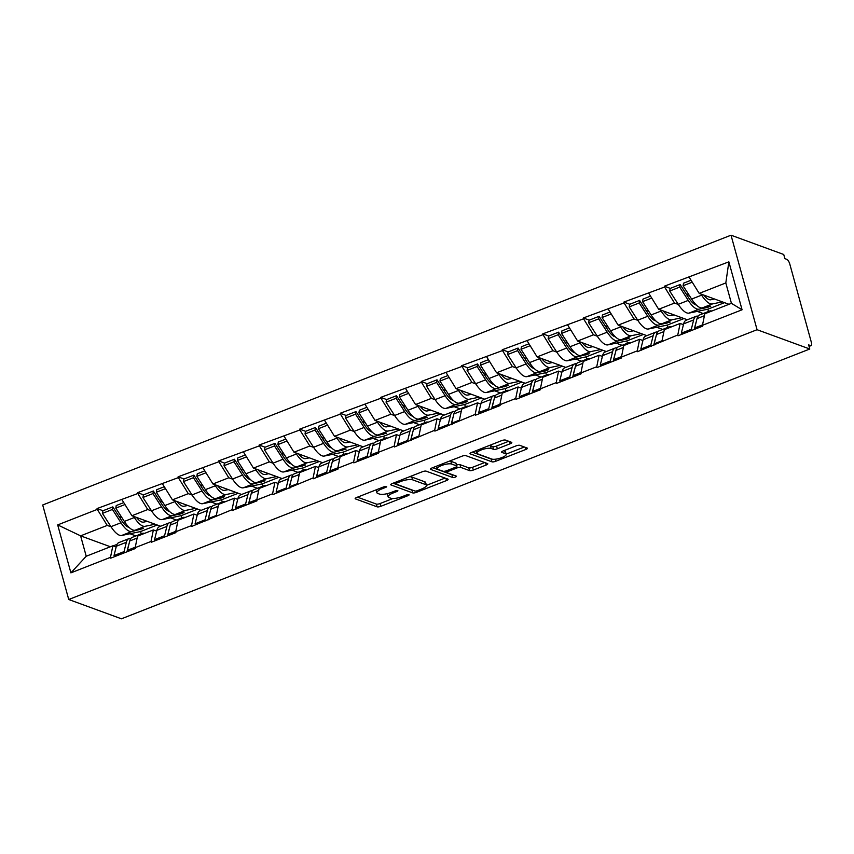 <?xml version="1.0" encoding="UTF-8"?>
<svg xmlns="http://www.w3.org/2000/svg" width="854" height="854" viewBox="0 0 854 854"><rect width="100%" height="100%" fill="white"/><g stroke="black" fill="none" stroke-linecap="round" stroke-linejoin="round"><path stroke-width="1.28" d="M386.478 486.438A2.039 0.555 164.6 0 0 383.852 486.833L356.758 497.444A2.914 0.801 164.6 0 0 355.157 498.661A2.914 0.801 164.6 0 0 355.413 498.885L377.126 506.838A2.914 0.801 164.6 0 0 380.884 506.283L407.966 495.662A2.039 0.555 164.6 0 0 409.098 494.818A2.039 0.555 164.6 0 0 408.906 494.658A2.039 0.555 164.6 0 0 406.28 495.042L402.778 496.42A9.33 2.562 164.6 0 1 390.758 498.202L388.944 497.54A9.33 2.562 164.6 0 1 388.111 496.825A9.33 2.562 164.6 0 1 393.246 492.929L396.758 491.552A2.039 0.555 164.6 0 0 397.879 490.708A2.039 0.555 164.6 0 0 397.697 490.548A2.039 0.555 164.6 0 0 395.06 490.943L391.559 492.31A9.33 2.562 164.6 0 1 379.539 494.092L377.735 493.431A9.33 2.562 164.6 0 1 376.892 492.715A9.33 2.562 164.6 0 1 382.026 488.819L385.538 487.453A2.039 0.555 164.6 0 0 386.659 486.599A2.039 0.555 164.6 0 0 386.478 486.438M510.201 443.749A2.914 0.801 164.6 0 0 511.813 442.532A2.914 0.801 164.6 0 0 511.546 442.308L505.461 440.077A2.914 0.801 164.6 0 0 501.704 440.632L471.621 452.428A2.914 0.801 164.6 0 0 470.01 453.645A2.914 0.801 164.6 0 0 470.276 453.869L491.979 461.822A2.914 0.801 164.6 0 0 495.736 461.267L525.818 449.471A2.914 0.801 164.6 0 0 527.43 448.254A2.914 0.801 164.6 0 0 527.164 448.03L519.808 445.34A2.914 0.801 164.6 0 0 516.051 445.895L503.177 450.944A2.914 0.801 164.6 0 0 501.576 452.15A2.914 0.801 164.6 0 0 501.832 452.385L505.483 453.72A7.803 2.135 164.6 0 1 506.187 454.317A7.803 2.135 164.6 0 1 500.593 458.043A7.803 2.135 164.6 0 1 491.84 459.068L477.557 453.826A7.803 2.135 164.6 0 1 476.852 453.228A7.803 2.135 164.6 0 1 482.446 449.503A7.803 2.135 164.6 0 1 491.189 448.478L493.569 449.353A2.914 0.801 164.6 0 0 497.327 448.798L510.201 443.749L509.614 441.603M809.773 349.008L121.449 618.808L68.736 599.508L757.06 329.708L809.773 349.008L808.631 344.877L810.595 345.603A4.462 1.537 68.6 0 0 811.086 345.614A4.462 1.537 68.6 0 0 811.3 342.144L789.822 264.153A4.462 1.537 68.6 0 0 786.833 259.349L784.869 258.623L783.737 254.492L731.024 235.192L757.06 329.708M426.167 471.162A2.914 0.801 164.6 0 0 422.41 471.718L392.328 483.503A2.914 0.801 164.6 0 0 390.716 484.72A2.914 0.801 164.6 0 0 390.983 484.944L412.695 492.897A2.914 0.801 164.6 0 0 416.442 492.342L446.535 480.546A2.914 0.801 164.6 0 0 448.136 479.329A2.914 0.801 164.6 0 0 447.87 479.105L426.167 471.162M431.975 467.971L462.057 456.175A2.914 0.801 164.6 0 1 465.814 455.62L487.517 463.573A2.914 0.801 164.6 0 1 487.783 463.797A2.914 0.801 164.6 0 1 486.182 465.014L473.297 470.052A2.914 0.801 164.6 0 1 469.551 470.618L460.744 467.394A2.914 0.801 164.6 0 0 456.986 467.949L448.446 471.291A2.914 0.801 164.6 0 0 446.834 472.508A2.914 0.801 164.6 0 0 447.101 472.732L456.271 476.094A2.039 0.555 164.6 0 1 456.452 476.254A2.039 0.555 164.6 0 1 454.99 477.226A2.039 0.555 164.6 0 1 452.695 477.493L430.629 469.412A2.914 0.801 164.6 0 1 430.363 469.188A2.914 0.801 164.6 0 1 431.975 467.971M731.024 235.192L42.7 504.992L68.736 599.508M670.305 288.385L664.348 286.207L664.583 287.029L674.521 303.063L678.343 304.462M664.348 286.207L728.868 261.836L742.073 309.778L702.458 325.31L702.693 326.132L678.012 335.803L677.788 334.981L637.49 351.688L637.265 350.866L621.424 357.079L621.648 357.901L596.978 367.572L596.743 366.75L580.901 372.952L581.126 373.785L556.456 383.457L556.221 382.624L540.379 388.837L540.614 389.67L515.933 399.341L515.709 398.508L499.857 404.721L500.092 405.543L475.411 415.215L475.187 414.393L434.889 431.099L434.665 430.277L394.377 446.984L394.142 446.162L378.301 452.364L378.525 453.196L353.855 462.868L353.62 462.035L337.778 468.248L338.013 469.081L313.333 478.752L313.108 477.92L272.81 494.637L272.586 493.804L256.744 500.017L256.969 500.839L232.288 510.511L232.064 509.689L191.776 526.395L191.542 525.573L175.7 531.775L175.924 532.608L151.254 542.279L151.019 541.457L135.178 547.66L135.402 548.492L110.732 558.164L110.508 557.331L70.893 572.863L57.688 524.911L97.292 509.39L107.23 525.413L111.063 526.811M103.014 510.735L97.068 508.557L97.292 509.39M97.068 508.557L137.814 493.505L147.753 509.528L151.585 510.938M143.536 494.861L137.59 492.673L137.814 493.505M137.59 492.673L178.337 477.621L188.275 493.655L192.107 495.053M184.058 478.977L178.112 476.799L178.337 477.621M178.112 476.799L218.859 461.736L228.797 477.77L232.619 479.169M224.581 463.092L218.635 460.914L218.859 461.736M218.635 460.914L259.381 445.852L269.32 461.886L273.141 463.284M265.092 447.208L259.146 445.03L259.381 445.852M259.146 445.03L299.893 429.978L309.831 446.001L313.664 447.4M305.615 431.323L299.669 429.146L299.893 429.978M299.669 429.146L340.415 414.094L350.353 430.117L354.186 431.526M346.137 415.439L340.191 413.261L340.415 414.094M340.191 413.261L380.937 398.21L390.876 414.233L394.708 415.642M386.659 399.565L380.713 397.388L380.937 398.21M380.713 397.388L421.46 382.325L431.398 398.359L435.22 399.757M427.181 383.681L421.236 381.503L421.46 382.325M421.236 381.503L461.982 366.441L471.92 382.475L475.742 383.873M467.693 367.796L461.747 365.619L461.982 366.441M461.747 365.619L502.494 350.567L512.432 366.59L516.264 367.989M508.215 351.912L502.269 349.734L502.494 350.567M502.269 349.734L543.016 334.683L552.954 350.706L556.787 352.115M548.738 336.028L542.792 333.85L543.016 334.683M542.792 333.85L583.538 318.798L593.477 334.821L597.309 336.23M589.26 320.154L583.314 317.976L583.538 318.798M583.314 317.976L624.06 302.914L633.999 318.948L637.821 320.346M629.782 304.27L623.836 302.092L624.06 302.914M623.836 302.092L664.583 287.029M695.337 329.014L694.419 328.683M683.435 324.659L680.136 323.452L677.788 334.981M661.946 341.194L664.295 329.665L680.136 323.452M697.259 311.39L703.184 313.557M674.521 303.063L658.669 309.276L687.331 319.77M648.73 293.242L658.669 309.276M671.297 326.911A24.371 8.401 68.6 0 0 669.013 326.943L659.021 330.872A24.371 8.401 68.6 0 0 656.491 334.501L654.185 343.831L654.826 344.899L653.897 344.568M642.913 340.543L639.614 339.337L637.265 350.866M621.424 357.079L623.772 345.55L639.614 339.337M656.747 327.274L662.661 329.441M633.999 318.948L618.157 325.15L646.82 335.654M608.219 309.127L618.157 325.15M630.775 342.796A24.371 8.401 68.6 0 0 628.501 342.828L618.499 346.745A24.371 8.401 68.6 0 0 615.969 350.375L613.663 359.705L614.304 360.783L613.385 360.452M602.39 356.428L599.092 355.221L596.743 366.75M580.901 372.952L583.25 361.423L599.092 355.221M616.225 343.159L622.139 345.326M593.477 334.821L577.635 341.034L606.297 351.538M567.696 325.011L577.635 341.034M590.263 358.68A24.371 8.401 68.6 0 0 587.979 358.712L577.977 362.63A24.371 8.401 68.6 0 0 575.447 366.259L573.141 375.589L573.781 376.657L572.863 376.336M561.879 372.312L558.569 371.095L556.221 382.624M540.379 388.837L542.728 377.308L558.569 371.095M575.703 359.043L581.617 361.21M552.954 350.706L537.113 356.919L565.775 367.412M527.174 340.895L537.113 356.919M533.248 392.552L532.341 392.21M521.356 388.196L518.058 386.979L515.709 398.508M499.857 404.721L502.205 393.192L518.058 386.979M535.18 374.917L541.094 377.084M512.432 366.59L496.59 372.803L525.253 383.297M486.652 356.769L496.59 372.803M509.219 390.449A24.371 8.401 68.6 0 0 506.934 390.481L496.932 394.399A24.371 8.401 68.6 0 0 494.413 398.028L492.107 407.358L492.747 408.425L491.819 408.095M480.834 404.07L477.535 402.864L475.187 414.393M459.345 420.606L461.694 409.077L477.535 402.864M494.658 390.801L500.583 392.968M471.92 382.475L456.068 388.687L484.73 399.181M446.13 372.654L456.068 388.687M452.214 424.31L451.296 423.979M440.312 419.954L437.013 418.748L434.665 430.277M418.823 436.49L421.171 424.961L437.013 418.748M454.147 406.685L460.06 408.852M431.398 398.359L415.556 404.561L444.219 415.065M405.618 388.538L415.556 404.561M428.174 422.207A24.371 8.401 68.6 0 0 425.9 422.239L415.898 426.167A24.371 8.401 68.6 0 0 413.368 429.797L411.062 439.116L411.703 440.194L410.785 439.863M399.789 435.839L396.491 434.633L394.142 446.162M378.301 452.364L380.649 440.835L396.491 434.633M413.624 422.57L419.538 424.737M390.876 414.233L375.034 420.446L403.696 430.95M365.096 404.422L375.034 420.446M387.663 438.091A24.371 8.401 68.6 0 0 385.378 438.123L375.376 442.041A24.371 8.401 68.6 0 0 372.846 445.671L370.54 455.001L371.18 456.079L370.262 455.748M359.278 451.723L355.969 450.517L353.62 462.035M337.778 468.248L340.127 456.719L355.969 450.517M373.102 438.454L379.016 440.621M350.353 430.117L334.512 436.33L363.174 446.823M324.573 420.307L334.512 436.33M347.14 453.976A24.371 8.401 68.6 0 0 344.856 454.008L334.853 457.925A24.371 8.401 68.6 0 0 332.334 461.555L330.018 470.885L330.658 471.952L329.74 471.632M318.755 467.608L315.457 466.391L313.108 477.92M297.256 484.133L299.605 472.604L315.457 466.391M332.58 454.328L338.494 456.495M309.831 446.001L293.989 452.214L322.652 462.708M284.051 436.18L293.989 452.214M306.618 469.86A24.371 8.401 68.6 0 0 304.334 469.892L294.331 473.81A24.371 8.401 68.6 0 0 291.812 477.439L289.506 486.769L290.147 487.837L289.218 487.506M278.233 483.481L274.935 482.275L272.586 493.804M256.744 500.017L259.093 488.488L274.935 482.275M292.057 470.212L297.982 472.379M269.32 461.886L253.467 468.099L282.13 478.592M243.529 452.065L253.467 468.099M266.096 485.745A24.371 8.401 68.6 0 0 263.811 485.777L253.819 489.694A24.371 8.401 68.6 0 0 251.289 493.324L248.984 502.654L249.624 503.721L248.695 503.39M237.711 499.366L234.412 498.16L232.064 509.689M216.222 515.901L218.571 504.372L234.412 498.16M251.546 486.097L257.46 488.264M228.797 477.77L212.956 483.983L241.618 494.477M203.017 467.949L212.956 483.983M209.091 519.606L208.184 519.275M197.189 515.25L193.89 514.044L191.542 525.573M175.7 531.775L178.048 520.257L193.89 514.044M211.023 501.981L216.937 504.148M188.275 493.655L172.433 499.857L201.096 510.361M162.495 483.834L172.433 499.857M185.062 517.503A24.371 8.401 68.6 0 0 182.777 517.535L172.775 521.452A24.371 8.401 68.6 0 0 170.245 525.082L167.939 534.412L168.58 535.49L167.662 535.159M156.677 531.135L153.368 529.928L151.019 541.457M135.178 547.66L137.526 536.131L153.368 529.928M170.501 517.866L176.415 520.033M147.753 509.528L131.911 515.741L160.573 526.235M121.973 499.718L131.911 515.741M144.54 533.387A24.371 8.401 68.6 0 0 142.255 533.419L132.253 537.337A24.371 8.401 68.6 0 0 129.733 540.966L127.417 550.296L128.057 551.364L127.139 551.043M116.155 547.019L112.856 545.802L110.508 557.331M107.23 525.413L80.607 535.853L86.233 556.242L112.856 545.802M129.979 533.75L135.893 535.917M110.412 546.763L80.607 535.853L57.688 524.911M117.009 544.404L113.155 545.919M86.233 556.242L70.893 572.863M702.458 325.31L704.806 313.781L731.43 303.341L725.815 282.952L699.191 293.392L728.996 304.302M731.43 303.341L742.073 309.778M689.253 277.358L699.191 293.392M728.868 261.836L725.815 282.952M121.93 517.663L119.112 516.627M162.452 501.778L159.634 500.754M202.964 485.905L200.146 484.869M243.486 470.02L240.668 468.985M284.008 454.136L281.19 453.1M324.531 438.251L321.712 437.216M365.053 422.367L362.235 421.342M405.575 406.483L402.746 405.458M446.087 390.609L443.269 389.573M486.609 374.725L483.791 373.689M527.131 358.84L524.313 357.805M567.654 342.956L564.836 341.92M608.176 327.071L605.347 326.047M648.688 311.198L645.87 310.162M689.21 295.313L686.392 294.278M376.112 489.865A9.33 2.562 164.6 0 0 376.134 489.961L376.892 492.715M387.364 493.633A9.33 2.562 164.6 0 0 387.342 494.071L388.111 496.825M357.474 497.167L376.368 504.084A2.914 0.801 164.6 0 0 380.115 503.529L392.936 498.501M426.424 485.382L445.051 478.08M393.043 483.225L411.927 490.143A2.914 0.801 164.6 0 0 412.802 490.239M396.822 483.022A2.039 0.555 164.6 0 0 395.69 483.876A2.039 0.555 164.6 0 0 395.882 484.037L414.937 491.018A2.039 0.555 164.6 0 0 417.563 490.623L421.257 489.171A9.33 2.562 164.6 0 0 426.402 485.285A9.33 2.562 164.6 0 0 425.559 484.56L412.535 479.799A9.33 2.562 164.6 0 0 400.515 481.581L396.822 483.022L396.502 481.869M426.402 485.285L425.644 482.531A9.33 2.562 164.6 0 0 424.801 481.805L425.559 484.56M409.589 476.735A9.33 2.562 164.6 0 1 411.777 477.034L424.801 481.805M484.698 462.537L472.54 467.298L473.297 470.052M456.612 465.046A2.914 0.801 164.6 0 1 459.986 464.629L468.782 467.864A2.914 0.801 164.6 0 0 472.54 467.298M432.69 467.682L451.937 474.739A2.039 0.555 164.6 0 0 452.705 474.792M451.606 464.042A7.803 2.135 164.6 0 0 442.852 465.067A7.803 2.135 164.6 0 0 437.259 468.793A7.803 2.135 164.6 0 0 437.963 469.39L443.002 471.237A2.914 0.801 164.6 0 0 446.759 470.682L455.299 467.33A2.914 0.801 164.6 0 0 456.901 466.113A2.914 0.801 164.6 0 0 456.644 465.889L451.606 464.042L450.848 461.288A7.803 2.135 164.6 0 0 449.599 461.064M456.901 466.113L456.143 463.359A2.914 0.801 164.6 0 0 455.887 463.135L456.644 465.889M450.848 461.288L455.887 463.135M489.278 445.5A7.803 2.135 164.6 0 1 490.431 445.724L492.811 446.599A2.914 0.801 164.6 0 0 496.569 446.044L508.728 441.272M506.187 454.317L505.429 451.563A7.803 2.135 164.6 0 0 504.725 450.965L505.483 453.72M503.892 450.656L504.725 450.965M506.134 454.136L524.345 446.994M472.337 452.15L491.221 459.068A2.914 0.801 164.6 0 0 492.139 459.153M128.826 544.638A19.909 6.864 68.6 0 0 128.442 545.781L126.947 551.801M147.24 521.356L143.525 522.136A19.909 6.864 -111.4 0 1 136.523 517.428M123.766 502.611L116.229 505.557L115.802 508.13L124.342 521.431A24.371 8.401 68.6 0 0 135.071 530.227L143.504 528.477L131.697 531.551A24.371 8.401 68.6 0 1 120.969 522.755L112.429 509.454L102.427 513.371L110.967 526.672L120.969 522.755M157.221 525.018L140.579 531.54L121.695 535.469A24.371 8.401 -111.4 0 1 110.967 526.672M155.076 524.228L145.073 526.31A24.371 8.401 -111.4 0 1 134.345 517.513L133.608 516.36M102.427 513.371L102.854 510.799L112.845 506.881L112.429 509.454M129.061 527.377A19.909 6.864 68.6 0 1 121.396 520.182L112.845 506.881M124.684 552.687L124.043 551.62L114.041 555.538L114.682 556.616M130.779 538.532A24.371 8.401 68.6 0 0 128.879 538.66A24.371 8.401 68.6 0 0 126.349 542.29L124.043 551.62M128.879 538.66L118.877 542.578A24.371 8.401 68.6 0 0 116.347 546.208L114.041 555.538M140.579 531.54L141.209 533.835M142.255 533.419A24.371 8.401 68.6 0 0 140.558 534.946M127.417 550.296L135.274 547.222M115.802 508.13L124.962 504.543M140.131 529.8L139.917 529.224M169.338 528.754A19.909 6.864 68.6 0 0 168.964 529.896L167.469 535.917M187.763 505.472L184.048 506.251A19.909 6.864 -111.4 0 1 177.034 501.544M164.288 486.727L156.741 489.684L156.325 492.246L164.865 505.547A24.371 8.401 68.6 0 0 175.593 514.343L184.026 512.592L180.642 513.916L172.209 515.667A24.371 8.401 68.6 0 1 161.491 506.87L152.951 493.569L142.949 497.487L151.489 510.788L161.491 506.87M197.744 509.133L181.091 515.656L162.217 519.584A24.371 8.401 -111.4 0 1 151.489 510.788M195.598 508.343L185.596 510.425A24.371 8.401 -111.4 0 1 174.867 501.629L174.131 500.487M142.949 497.487L143.365 494.925L153.368 490.997L152.951 493.569M169.583 511.493A19.909 6.864 68.6 0 1 161.908 504.308L153.368 490.997M165.206 536.814L164.566 535.736L154.563 539.653L155.204 540.731M171.291 522.659A24.371 8.401 68.6 0 0 169.402 522.776A24.371 8.401 68.6 0 0 166.872 526.406L164.566 535.736M169.402 522.776L159.399 526.704A24.371 8.401 68.6 0 0 156.869 530.334L154.563 539.653M181.091 515.656L181.721 517.951M182.777 517.535A24.371 8.401 68.6 0 0 181.08 519.061M167.939 534.412L175.785 531.337M156.325 492.246L165.484 488.659M180.642 513.916L180.429 513.339M209.86 512.87A19.909 6.864 68.6 0 0 209.486 514.012L207.992 520.043M228.285 489.598L224.57 490.367A19.909 6.864 -111.4 0 1 217.556 485.67M204.811 470.842L197.263 473.799L196.847 476.361L205.387 489.662A24.371 8.401 68.6 0 0 216.115 498.458L224.538 496.708L221.165 498.031L212.731 499.782A24.371 8.401 68.6 0 1 202.014 490.986L193.463 477.685L183.471 481.603L192.011 494.914L202.014 490.986M238.266 493.249L221.613 499.771L202.729 503.7A24.371 8.401 -111.4 0 1 192.011 494.914M236.11 492.459L226.107 494.541A24.371 8.401 -111.4 0 1 215.389 485.745L214.653 484.602M183.471 481.603L183.888 479.041L193.89 475.123L193.463 477.685M210.105 495.608A19.909 6.864 68.6 0 1 202.43 488.424L193.89 475.123M205.729 520.929L205.088 519.851L195.086 523.78L195.726 524.847M211.813 506.774A24.371 8.401 68.6 0 0 209.913 506.902A24.371 8.401 68.6 0 0 207.394 510.532L205.088 519.851M209.913 506.902L199.921 510.82A24.371 8.401 68.6 0 0 197.391 514.45L195.086 523.78M221.613 499.771L222.243 502.067M225.573 501.618A24.371 8.401 68.6 0 0 223.3 501.65A24.371 8.401 68.6 0 0 221.602 503.177M209.102 519.606L208.461 518.527L216.308 515.453M223.3 501.65L213.297 505.579A24.371 8.401 68.6 0 0 210.767 509.208L208.461 518.527M196.847 476.361L206.006 472.774M221.165 498.031L220.951 497.455M250.382 496.985A19.909 6.864 68.6 0 0 249.998 498.128L248.514 504.159M268.807 473.714L265.092 474.482A19.909 6.864 -111.4 0 1 258.079 469.785M245.322 454.958L237.786 457.915L237.369 460.477L245.909 473.789A24.371 8.401 68.6 0 0 256.627 482.574L265.06 480.823L253.254 483.898A24.371 8.401 68.6 0 1 242.536 475.112L233.985 461.8L223.994 465.729L232.534 479.03L242.536 475.112M278.788 477.365L262.135 483.898L243.251 487.826A24.371 8.401 -111.4 0 1 232.534 479.03M276.632 476.575L266.629 478.656A24.371 8.401 -111.4 0 1 255.912 469.86L255.175 468.718M223.994 465.729L224.41 463.156L234.412 459.238L233.985 461.8M250.617 479.724A19.909 6.864 68.6 0 1 242.952 472.54L234.412 459.238M246.24 505.045L245.6 503.977L235.608 507.895L236.248 508.963M252.336 490.89A24.371 8.401 68.6 0 0 250.435 491.018A24.371 8.401 68.6 0 0 247.916 494.647L245.6 503.977M250.435 491.018L240.433 494.936A24.371 8.401 68.6 0 0 237.914 498.565L235.608 507.895M262.135 483.898L262.765 486.182M263.811 485.777A24.371 8.401 68.6 0 0 262.114 487.303M248.984 502.654L256.83 499.569M237.369 460.477L246.528 456.89M261.687 482.147L261.473 481.571M290.904 481.112A19.909 6.864 68.6 0 0 290.52 482.254L289.026 488.274M309.319 457.829L305.615 458.598A19.909 6.864 -111.4 0 1 298.601 453.901M285.844 439.073L278.308 442.03L277.881 444.603L286.432 457.904A24.371 8.401 68.6 0 0 297.149 466.7L305.583 464.939L293.776 468.024A24.371 8.401 68.6 0 1 283.048 459.228L274.508 445.927L264.505 449.844L273.056 463.146L283.048 459.228M319.311 461.48L302.658 468.013L283.774 471.942A24.371 8.401 -111.4 0 1 273.056 463.146M317.154 460.701L307.152 462.772A24.371 8.401 -111.4 0 1 296.423 453.986L295.697 452.833M264.505 449.844L264.932 447.272L274.935 443.354L274.508 445.927M291.139 463.85A19.909 6.864 68.6 0 1 283.475 456.655L274.935 443.354M286.763 489.161L286.122 488.093L276.12 492.011L276.76 493.078M292.858 475.005A24.371 8.401 68.6 0 0 290.958 475.134A24.371 8.401 68.6 0 0 288.428 478.763L286.122 488.093M290.958 475.134L280.955 479.051A24.371 8.401 68.6 0 0 278.436 482.681L276.12 492.011M302.658 468.013L303.287 470.298M304.334 469.892A24.371 8.401 68.6 0 0 302.636 471.419M289.506 486.769L297.352 483.695M277.881 444.603L287.04 441.006M302.209 466.263L301.996 465.686M331.427 465.227A19.909 6.864 68.6 0 0 331.042 466.369L329.548 472.39M349.841 441.945L346.137 442.714A19.909 6.864 -111.4 0 1 339.123 438.017M326.367 423.189L318.83 426.146L318.403 428.719L326.943 442.02A24.371 8.401 68.6 0 0 337.672 450.816L346.105 449.065L334.298 452.14A24.371 8.401 68.6 0 1 323.57 443.343L315.03 430.042L305.027 433.96L313.567 447.261L323.57 443.343M359.822 445.607L343.18 452.129L324.296 456.057A24.371 8.401 -111.4 0 1 313.567 447.261M357.677 444.817L347.674 446.898A24.371 8.401 -111.4 0 1 336.946 438.102L336.209 436.949M305.027 433.96L305.454 431.387L315.446 427.47L315.03 430.042M331.662 447.966A19.909 6.864 68.6 0 1 323.997 440.771L315.446 427.47M327.285 473.276L326.644 472.209L316.642 476.126L317.282 477.205M333.38 459.121A24.371 8.401 68.6 0 0 331.48 459.249A24.371 8.401 68.6 0 0 328.95 462.879L326.644 472.209M331.48 459.249L321.478 463.167A24.371 8.401 68.6 0 0 318.948 466.796L316.642 476.126M343.18 452.129L343.81 454.424M344.856 454.008A24.371 8.401 68.6 0 0 343.159 455.534M330.018 470.885L337.874 467.811M318.403 428.719L327.562 425.121M342.732 450.378L342.518 449.802M371.938 449.343A19.909 6.864 68.6 0 0 371.565 450.485L370.07 456.506M390.363 426.061L386.648 426.84A19.909 6.864 -111.4 0 1 379.635 422.132M366.889 407.315L359.342 410.262L358.926 412.834L367.466 426.135A24.371 8.401 68.6 0 0 378.194 434.932L386.627 433.181L374.81 436.255A24.371 8.401 68.6 0 1 364.092 427.459L355.552 414.158L345.55 418.076L354.09 431.377L364.092 427.459M400.345 429.722L383.692 436.245L364.818 440.173A24.371 8.401 -111.4 0 1 354.09 431.377M398.199 428.932L388.196 431.014A24.371 8.401 -111.4 0 1 377.468 422.218L376.731 421.075M345.55 418.076L345.966 415.514L355.969 411.585L355.552 414.158M372.184 432.081A19.909 6.864 68.6 0 1 364.509 424.897L355.969 411.585M367.807 457.402L367.167 456.324L357.164 460.242L357.805 461.32M373.892 443.237A24.371 8.401 68.6 0 0 372.002 443.365A24.371 8.401 68.6 0 0 369.472 446.994L367.167 456.324M372.002 443.365L362 447.293A24.371 8.401 68.6 0 0 359.47 450.923L357.164 460.242M383.692 436.245L384.321 438.54M385.378 438.123A24.371 8.401 68.6 0 0 383.681 439.65M370.54 455.001L378.386 451.926M358.926 412.834L368.085 409.247M383.243 434.505L383.03 433.928M412.461 433.458A19.909 6.864 68.6 0 0 412.087 434.601L410.593 440.632M430.886 410.176L427.171 410.955A19.909 6.864 -111.4 0 1 420.157 406.258M407.411 391.431L399.864 394.388L399.448 396.95L407.988 410.251A24.371 8.401 68.6 0 0 418.716 419.047L427.139 417.296L423.765 418.62L415.332 420.371A24.371 8.401 68.6 0 1 404.615 411.575L396.075 398.274L386.072 402.191L394.612 415.492L404.615 411.575M440.867 413.838L424.214 420.36L405.34 424.289A24.371 8.401 -111.4 0 1 394.612 415.492M438.71 413.048L428.708 415.129A24.371 8.401 -111.4 0 1 417.99 406.333L417.254 405.191M386.072 402.191L386.488 399.629L396.491 395.712L396.075 398.274M412.706 416.197A19.909 6.864 68.6 0 1 405.031 409.013L396.491 395.712M408.329 441.518L407.689 440.44L397.686 444.368L398.327 445.436M414.414 427.363A24.371 8.401 68.6 0 0 412.514 427.491A24.371 8.401 68.6 0 0 409.995 431.121L407.689 440.44M412.514 427.491L402.522 431.409A24.371 8.401 68.6 0 0 399.992 435.038L397.686 444.368M424.214 420.36L424.844 422.655M425.9 422.239A24.371 8.401 68.6 0 0 424.203 423.765M411.062 439.116L418.908 436.042M399.448 396.95L408.607 393.363M423.765 418.62L423.552 418.044M452.983 417.574A19.909 6.864 68.6 0 0 452.599 418.716L451.115 424.748M471.408 394.302L467.693 395.071A19.909 6.864 -111.4 0 1 460.68 390.374M447.923 375.546L440.386 378.503L439.97 381.065L448.51 394.367A24.371 8.401 68.6 0 0 459.228 403.163L467.661 401.412L464.288 402.736L455.855 404.486A24.371 8.401 68.6 0 1 445.137 395.69L436.586 382.389L426.594 386.307L435.134 399.619L445.137 395.69M481.389 397.953L464.736 404.486L445.852 408.415A24.371 8.401 -111.4 0 1 435.134 399.619M479.233 397.163L469.23 399.245A24.371 8.401 -111.4 0 1 458.513 390.449L457.776 389.307M426.594 386.307L427.011 383.745L437.013 379.827L436.586 382.389M453.218 400.312A19.909 6.864 68.6 0 1 445.553 393.128L437.013 379.827M448.841 425.634L448.201 424.566L438.209 428.484L438.849 429.551M454.936 411.479A24.371 8.401 68.6 0 0 453.036 411.607A24.371 8.401 68.6 0 0 450.517 415.236L448.201 424.566M453.036 411.607L443.034 415.524A24.371 8.401 68.6 0 0 440.515 419.154L438.209 428.484M464.736 404.486L465.366 406.771M468.697 406.323A24.371 8.401 68.6 0 0 466.412 406.365A24.371 8.401 68.6 0 0 464.715 407.892M452.225 424.31L451.585 423.242L459.431 420.157M466.412 406.365L456.42 410.283A24.371 8.401 68.6 0 0 453.89 413.912L451.585 423.242M439.97 381.065L449.129 377.479M464.288 402.736L464.074 402.159M493.505 401.7A19.909 6.864 68.6 0 0 493.121 402.842L491.626 408.863M511.92 378.418L508.215 379.187A19.909 6.864 -111.4 0 1 501.202 374.49M488.445 359.662L480.909 362.619L480.482 365.181L489.032 378.493A24.371 8.401 68.6 0 0 499.75 387.289L508.183 385.528L496.377 388.613A24.371 8.401 68.6 0 1 485.648 379.816L477.108 366.505L467.106 370.433L475.657 383.734L485.648 379.816M521.911 382.069L505.258 388.602L486.374 392.53A24.371 8.401 -111.4 0 1 475.657 383.734M519.755 381.279L509.753 383.361A24.371 8.401 -111.4 0 1 499.024 374.564L498.298 373.422M467.106 370.433L467.533 367.861L477.535 363.943L477.108 366.505M493.74 384.439A19.909 6.864 68.6 0 1 486.075 377.244L477.535 363.943M489.363 409.749L488.723 408.682L478.72 412.599L479.372 413.667M495.459 395.594A24.371 8.401 68.6 0 0 493.559 395.722A24.371 8.401 68.6 0 0 491.029 399.352L488.723 408.682M493.559 395.722L483.556 399.64A24.371 8.401 68.6 0 0 481.037 403.269L478.72 412.599M505.258 388.602L505.888 390.886M506.934 390.481A24.371 8.401 68.6 0 0 505.237 392.007M492.107 407.358L499.953 404.284M480.482 365.181L489.641 361.594M504.81 386.851L504.597 386.275M534.028 385.816A19.909 6.864 68.6 0 0 533.643 386.958L532.149 392.979M552.442 362.534L548.738 363.302A19.909 6.864 -111.4 0 1 541.724 358.605M528.968 343.778L521.431 346.735L521.004 349.307L529.544 362.608A24.371 8.401 68.6 0 0 540.272 371.405L548.706 369.643L545.332 370.967L536.899 372.728A24.371 8.401 68.6 0 1 526.171 363.932L517.631 350.631L507.628 354.549L516.168 367.85L526.171 363.932M562.423 366.195L545.781 372.718L526.897 376.646A24.371 8.401 -111.4 0 1 516.168 367.85M560.277 365.405L550.275 367.487A24.371 8.401 -111.4 0 1 539.547 358.691L538.81 357.538M507.628 354.549L508.055 351.976L518.047 348.058L517.631 350.631M534.262 368.554A19.909 6.864 68.6 0 1 526.598 361.359L518.047 348.058M529.886 393.865L529.245 392.797L519.243 396.715L519.883 397.783M535.981 379.71A24.371 8.401 68.6 0 0 534.081 379.838A24.371 8.401 68.6 0 0 531.551 383.467L529.245 392.797M534.081 379.838L524.078 383.756A24.371 8.401 68.6 0 0 521.559 387.385L519.243 396.715M545.781 372.718L546.411 375.002M549.741 374.564A24.371 8.401 68.6 0 0 547.457 374.596A24.371 8.401 68.6 0 0 545.759 376.123M533.259 392.541L532.618 391.474L540.475 388.399M547.457 374.596L537.454 378.514A24.371 8.401 68.6 0 0 534.935 382.144L532.618 391.474M521.004 349.307L530.163 345.71M545.332 370.967L545.119 370.39M574.539 369.931A19.909 6.864 68.6 0 0 574.166 371.074L572.671 377.094M592.964 346.649L589.249 347.429A19.909 6.864 -111.4 0 1 582.236 342.721M569.49 327.904L561.943 330.85L561.526 333.423L570.066 346.724A24.371 8.401 68.6 0 0 580.795 355.52L589.228 353.769L577.421 356.844A24.371 8.401 68.6 0 1 566.693 348.048L558.153 334.747L548.151 338.664L556.691 351.965L566.693 348.048M602.945 350.311L586.292 356.833L567.419 360.762A24.371 8.401 -111.4 0 1 556.691 351.965M600.8 349.521L590.797 351.602A24.371 8.401 -111.4 0 1 580.069 342.806L579.332 341.664M548.151 338.664L548.567 336.102L558.569 332.174L558.153 334.747M574.785 352.67A19.909 6.864 68.6 0 1 567.109 345.486L558.569 332.174M570.408 377.98L569.767 376.913L559.765 380.831L560.405 381.909M576.493 363.825A24.371 8.401 68.6 0 0 574.603 363.953A24.371 8.401 68.6 0 0 572.073 367.583L569.767 376.913M574.603 363.953L564.601 367.871A24.371 8.401 68.6 0 0 562.071 371.501L559.765 380.831M586.292 356.833L586.922 359.128M587.979 358.712A24.371 8.401 68.6 0 0 586.282 360.239M573.141 375.589L580.987 372.515M561.526 333.423L570.685 329.836M585.844 355.093L585.63 354.517M615.061 354.047A19.909 6.864 68.6 0 0 614.688 355.189L613.193 361.21M633.487 330.765L629.772 331.544A19.909 6.864 -111.4 0 1 622.758 326.836M610.012 312.02L602.465 314.977L602.049 317.539L610.589 330.84A24.371 8.401 68.6 0 0 621.317 339.636L629.74 337.885L626.366 339.209L617.933 340.959A24.371 8.401 68.6 0 1 607.215 332.163L598.675 318.862L588.673 322.78L597.213 336.081L607.215 332.163M643.468 334.426L626.815 340.949L607.941 344.877A24.371 8.401 -111.4 0 1 597.213 336.081M641.311 333.636L631.309 335.718A24.371 8.401 -111.4 0 1 620.591 326.922L619.855 325.78M588.673 322.78L589.089 320.218L599.092 316.3L598.675 318.862M615.307 336.786A19.909 6.864 68.6 0 1 607.632 329.601L599.092 316.3M610.93 362.107L610.29 361.028L600.287 364.957L600.928 366.024M617.015 347.952A24.371 8.401 68.6 0 0 615.115 348.069A24.371 8.401 68.6 0 0 612.596 351.699L610.29 361.028M615.115 348.069L605.123 351.997A24.371 8.401 68.6 0 0 602.593 355.627L600.287 364.957M626.815 340.949L627.444 343.244M628.501 342.828A24.371 8.401 68.6 0 0 626.804 344.354M613.663 359.705L621.509 356.63M602.049 317.539L611.208 313.952M626.366 339.209L626.153 338.632M655.584 338.163A19.909 6.864 68.6 0 0 655.199 339.305L653.716 345.336M674.009 314.891L670.294 315.66A19.909 6.864 -111.4 0 1 663.28 310.963M650.524 296.135L642.987 299.092L642.571 301.654L651.111 314.955A24.371 8.401 68.6 0 0 661.829 323.751L670.262 322.001L658.455 325.075A24.371 8.401 68.6 0 1 647.738 316.279L639.187 302.978L629.195 306.896L637.735 320.207L647.738 316.279M683.99 318.542L667.337 325.075L648.453 328.993A24.371 8.401 -111.4 0 1 637.735 320.207M681.834 317.752L671.831 319.834A24.371 8.401 -111.4 0 1 661.113 311.037L660.377 309.895M629.195 306.896L629.611 304.334L639.614 300.416L639.187 302.978M655.829 320.901A19.909 6.864 68.6 0 1 648.154 313.717L639.614 300.416M651.453 346.222L650.801 345.155L640.81 349.072L641.45 350.14M657.537 332.067A24.371 8.401 68.6 0 0 655.637 332.195A24.371 8.401 68.6 0 0 653.118 335.825L650.801 345.155M655.637 332.195L645.635 336.113A24.371 8.401 68.6 0 0 643.115 339.743L640.81 349.072M667.337 325.075L667.967 327.36M669.013 326.943A24.371 8.401 68.6 0 0 667.316 328.48M654.185 343.831L662.031 340.746M642.571 301.654L651.73 298.067M666.889 323.324L666.675 322.748M696.106 322.278A19.909 6.864 68.6 0 0 695.722 323.42L694.227 329.452M714.52 299.007L710.816 299.775A19.909 6.864 -111.4 0 1 703.803 295.078M691.046 280.251L683.51 283.208L683.083 285.77L691.633 299.081A24.371 8.401 68.6 0 0 702.351 307.878L710.784 306.116L707.411 307.44L698.978 309.191A24.371 8.401 68.6 0 1 688.249 300.405L679.709 287.093L669.707 291.022L678.257 304.323L688.249 300.405M724.512 302.658L707.859 309.191L688.975 313.119A24.371 8.401 -111.4 0 1 678.257 304.323M722.356 301.868L712.353 303.949A24.371 8.401 -111.4 0 1 701.625 295.153L700.899 294.011M669.707 291.022L670.134 288.449L680.136 284.531L679.709 287.093M696.341 305.027A19.909 6.864 68.6 0 1 688.676 297.832L680.136 284.531M691.964 330.338L691.324 329.27L681.321 333.188L681.972 334.256M698.06 316.183A24.371 8.401 68.6 0 0 696.159 316.311A24.371 8.401 68.6 0 0 693.64 319.94L691.324 329.27M696.159 316.311L686.157 320.229A24.371 8.401 68.6 0 0 683.638 323.858L681.321 333.188M707.859 309.191L708.489 311.475M711.82 311.037A24.371 8.401 68.6 0 0 709.535 311.069A24.371 8.401 68.6 0 0 707.838 312.596M695.348 329.014L694.708 327.947L702.554 324.872M709.535 311.069L699.533 314.987A24.371 8.401 68.6 0 0 697.013 318.617L694.708 327.947M683.083 285.77L692.242 282.183M707.411 307.44L707.197 306.864M809.005 346.222L810.595 345.603M381.717 487.666L382.026 488.819M396.48 490.548L396.758 491.552M392.925 491.776L393.246 492.929M407.689 494.658L407.966 495.662M380.115 503.529L380.884 506.283M376.368 504.084L377.126 506.838M355.264 498.341L355.413 498.885M385.261 486.438L385.538 487.453M445.937 478.4L446.535 480.546M416.079 491.029L416.442 492.342M411.927 490.143L412.695 492.897M390.833 484.399L390.983 484.944M411.777 477.034L412.535 479.799M400.195 480.418L400.515 481.581M485.584 462.857L486.182 465.014M468.782 467.864L469.551 470.618M459.986 464.629L460.744 467.394M456.623 466.615L456.986 467.949M448.126 470.138L448.446 471.291M451.937 474.739L452.695 477.493M430.48 468.857L430.629 469.412M496.569 446.044L497.327 448.798M492.811 446.599L493.569 449.353M490.431 445.724L491.189 448.478M501.682 451.83L501.832 452.385M525.231 447.325L525.818 449.471M495.181 459.238L495.736 461.267M491.221 459.068L491.979 461.822M470.127 453.314L470.276 453.869M121.695 535.469L131.697 531.551M135.071 530.227L145.073 526.31M116.347 546.208L126.349 542.29M129.733 540.966L137.131 538.063M124.342 521.431L134.345 517.513M162.217 519.584L172.209 515.667M175.593 514.343L185.596 510.425M156.869 530.334L166.872 526.406M170.245 525.082L177.653 522.189M164.865 505.547L174.867 501.629M202.729 503.7L212.731 499.782M216.115 498.458L226.107 494.541M197.391 514.45L207.394 510.532M210.767 509.208L218.176 506.305M205.387 489.662L215.389 485.745M243.251 487.826L253.254 483.898M256.627 482.574L266.629 478.656M237.914 498.565L247.916 494.647M251.289 493.324L258.698 490.42M245.909 473.789L255.912 469.86M283.774 471.942L293.776 468.024M297.149 466.7L307.152 462.772M278.436 482.681L288.428 478.763M291.812 477.439L299.21 474.536M286.432 457.904L296.423 453.986M324.296 456.057L334.298 452.14M337.672 450.816L347.674 446.898M318.948 466.796L328.95 462.879M332.334 461.555L339.732 458.651M326.943 442.02L336.946 438.102M364.818 440.173L374.81 436.255M378.194 434.932L388.196 431.014M359.47 450.923L369.472 446.994M372.846 445.671L380.254 442.767M367.466 426.135L377.468 422.218M405.34 424.289L415.332 420.371M418.716 419.047L428.708 415.129M399.992 435.038L409.995 431.121M413.368 429.797L420.776 426.893M407.988 410.251L417.99 406.333M445.852 408.415L455.855 404.486M459.228 403.163L469.23 399.245M440.515 419.154L450.517 415.236M453.89 413.912L461.299 411.009M448.51 394.367L458.513 390.449M486.374 392.53L496.377 388.613M499.75 387.289L509.753 383.361M481.037 403.269L491.029 399.352M494.413 398.028L501.821 395.124M489.032 378.493L499.024 374.564M526.897 376.646L536.899 372.728M540.272 371.405L550.275 367.487M521.559 387.385L531.551 383.467M534.935 382.144L542.333 379.24M529.544 362.608L539.547 358.691M567.419 360.762L577.421 356.844M580.795 355.52L590.797 351.602M562.071 371.501L572.073 367.583M575.447 366.259L582.855 363.356M570.066 346.724L580.069 342.806M607.941 344.877L617.933 340.959M621.317 339.636L631.309 335.718M602.593 355.627L612.596 351.699M615.969 350.375L623.377 347.482M610.589 330.84L620.591 326.922M648.453 328.993L658.455 325.075M661.829 323.751L671.831 319.834M643.115 339.743L653.118 335.825M656.491 334.501L663.9 331.598M651.111 314.955L661.113 311.037M688.975 313.119L698.978 309.191M702.351 307.878L712.353 303.949M683.638 323.858L693.64 319.94M697.013 318.617L704.422 315.713M691.633 299.081L701.625 295.153M809.048 346.414L811.086 345.614M395.274 482.35L395.69 483.876M446.375 470.821L446.834 472.508M436.543 466.177L437.259 468.793M476.137 450.656L476.852 453.228"/></g></svg>
